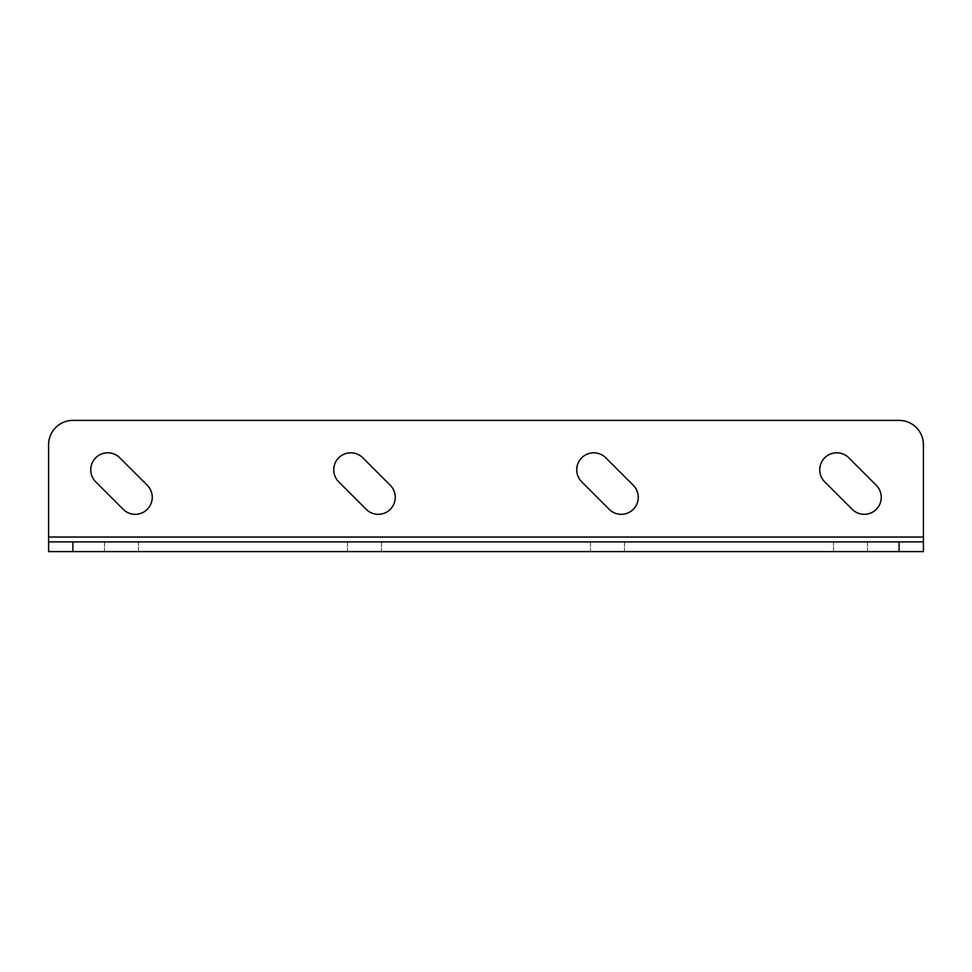 <?xml version="1.0" encoding="UTF-8"?>
<svg xmlns="http://www.w3.org/2000/svg" width="972" height="972" viewBox="0 0 972 972"><rect width="100%" height="100%" fill="white"/><g stroke="black" fill="none" stroke-linecap="round" stroke-linejoin="round"><path stroke-width="0.73" stroke-dasharray="4.86 3.65" d="M350.758 452.818A17.01 17.01 0 0 1 362.787 457.8L390.27 485.283A17.01 17.01 0 0 1 390.27 509.34A17.01 17.01 0 0 1 366.213 509.34L338.73 481.857A17.01 17.01 0 0 1 350.758 452.818M593.758 452.818A17.01 17.01 0 0 1 605.787 457.8L633.27 485.283A17.01 17.01 0 0 1 633.27 509.34A17.01 17.01 0 0 1 609.213 509.34L581.73 481.857A17.01 17.01 0 0 1 593.758 452.818M836.758 452.818A17.01 17.01 0 0 1 848.787 457.8L876.27 485.283A17.01 17.01 0 0 1 876.27 509.34A17.01 17.01 0 0 1 852.213 509.34L824.73 481.857A17.01 17.01 0 0 1 836.758 452.818M107.758 452.818A17.01 17.01 0 0 1 119.787 457.8L147.27 485.283A17.01 17.01 0 0 1 147.27 509.34A17.01 17.01 0 0 1 123.213 509.34L95.73 481.857A17.01 17.01 0 0 1 107.758 452.818M104.49 541.89L138.51 541.89L104.49 541.89L104.49 551.61L138.51 551.61L104.49 551.61L104.49 541.89M347.49 541.89L381.51 541.89L347.49 541.89L347.49 551.61L381.51 551.61L347.49 551.61L347.49 541.89M48.6 551.61L923.4 551.61L923.4 541.89L48.6 541.89L48.6 551.61L48.6 444.69A24.3 24.3 0 0 1 72.9 420.39L899.1 420.39A24.3 24.3 0 0 1 923.4 444.69L923.4 537.03L48.6 537.03M624.51 541.89L590.49 541.89L624.51 541.89L624.51 551.61L590.49 551.61L624.51 551.61L624.51 541.89M867.51 541.89L833.49 541.89L867.51 541.89L867.51 551.61L833.49 551.61L867.51 551.61L867.51 541.89M923.4 551.61L923.4 537.03M381.51 541.89L381.51 551.61L381.51 541.89M138.51 551.61L138.51 541.89L138.51 551.61M590.49 541.89L590.49 551.61L590.49 541.89M833.49 551.61L833.49 541.89L833.49 551.61"/><path stroke-width="1.46" d="M362.787 457.8A17.01 17.01 0 0 0 335.036 463.316A17.01 17.01 0 0 0 338.73 481.857L366.213 509.34A17.01 17.01 0 0 0 390.27 509.34A17.01 17.01 0 0 0 390.27 485.283L362.787 457.8M605.787 457.8A17.01 17.01 0 0 0 578.036 463.316A17.01 17.01 0 0 0 581.73 481.857L609.213 509.34A17.01 17.01 0 0 0 633.27 509.34A17.01 17.01 0 0 0 633.27 485.283L605.787 457.8M848.787 457.8A17.01 17.01 0 0 0 821.036 463.316A17.01 17.01 0 0 0 824.73 481.857L852.213 509.34A17.01 17.01 0 0 0 876.27 509.34A17.01 17.01 0 0 0 876.27 485.283L848.787 457.8M119.787 457.8A17.01 17.01 0 0 0 92.036 463.316A17.01 17.01 0 0 0 95.73 481.857L123.213 509.34A17.01 17.01 0 0 0 147.27 509.34A17.01 17.01 0 0 0 147.27 485.283L119.787 457.8M48.6 541.89L72.9 541.89L72.9 551.61L48.6 551.61L48.6 444.69A24.3 24.3 0 0 1 72.9 420.39L899.1 420.39A24.3 24.3 0 0 1 923.4 444.69L923.4 537.03L48.6 537.03M899.1 541.89L923.4 541.89L923.4 551.61L899.1 551.61L899.1 541.89L72.9 541.89M899.1 551.61L72.9 551.61M923.4 541.89L923.4 537.03"/></g></svg>
